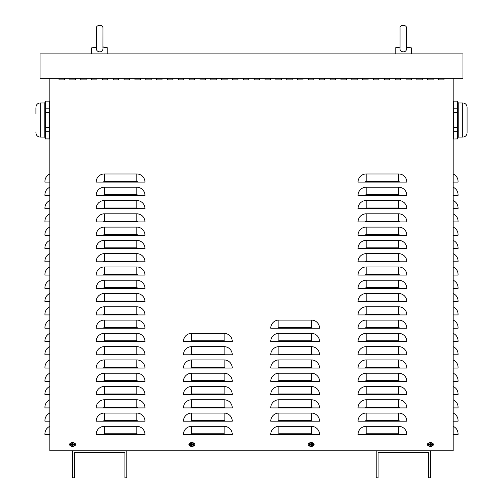 <?xml version="1.0" encoding="UTF-8"?>
<svg xmlns="http://www.w3.org/2000/svg" width="503" height="503" viewBox="0 0 503 503"><rect width="100%" height="100%" fill="white"/><g stroke="black" fill="none" stroke-linecap="round" stroke-linejoin="round"><path stroke-width="0.75" d="M427.701 79.902L427.701 78.273L427.701 79.902L433.127 79.902L427.701 79.902M433.127 78.273L433.127 79.902L433.127 78.273M406.015 79.902L406.015 78.273L406.015 79.902L411.441 79.902L406.015 79.902M411.441 78.273L411.441 79.902L411.441 78.273M384.33 79.902L384.33 78.273L384.33 79.902L389.75 79.902L384.33 79.902M389.75 78.273L389.75 79.902L389.75 78.273M362.644 79.902L362.644 78.273L362.644 79.902L368.064 79.902L362.644 79.902M368.064 78.273L368.064 79.902L368.064 78.273M340.959 79.902L340.959 78.273L340.959 79.902L346.378 79.902L340.959 79.902M346.378 78.273L346.378 79.902L346.378 78.273M319.273 79.902L319.273 78.273L319.273 79.902L324.693 79.902L319.273 79.902M324.693 78.273L324.693 79.902L324.693 78.273M297.581 79.902L297.581 78.273L297.581 79.902L303.007 79.902L297.581 79.902M303.007 78.273L303.007 79.902L303.007 78.273M275.896 79.902L275.896 78.273L275.896 79.902L281.322 79.902L275.896 79.902M281.322 78.273L281.322 79.902L281.322 78.273M254.21 79.902L254.21 78.273L254.21 79.902L259.63 79.902L254.21 79.902M259.63 78.273L259.63 79.902L259.63 78.273M232.524 79.902L232.524 78.273L232.524 79.902L237.944 79.902L232.524 79.902M237.944 78.273L237.944 79.902L237.944 78.273M210.839 79.902L210.839 78.273L210.839 79.902L216.259 79.902L210.839 79.902M216.259 78.273L216.259 79.902L216.259 78.273M189.153 79.902L189.153 78.273L189.153 79.902L194.573 79.902L189.153 79.902M194.573 78.273L194.573 79.902L194.573 78.273M167.468 79.902L167.468 78.273L167.468 79.902L172.887 79.902L167.468 79.902M172.887 78.273L172.887 79.902L172.887 78.273M145.776 79.902L145.776 78.273L145.776 79.902L151.202 79.902L145.776 79.902M151.202 78.273L151.202 79.902L151.202 78.273M124.09 79.902L124.09 78.273L124.09 79.902L129.516 79.902L124.09 79.902M129.516 78.273L129.516 79.902L129.516 78.273M102.405 79.902L102.405 78.273L102.405 79.902L107.824 79.902L102.405 79.902M107.824 78.273L107.824 79.902L107.824 78.273M80.719 79.902L80.719 78.273L80.719 79.902L86.139 79.902L80.719 79.902M86.139 78.273L86.139 79.902L86.139 78.273M59.033 79.902L59.033 78.273L59.033 79.902L64.453 79.902L59.033 79.902M64.453 78.273L64.453 79.902L64.453 78.273M193.554 443.156A1.358 1.358 0 0 1 194.843 444.507A1.358 1.358 0 0 1 193.554 445.859M190.165 445.859A1.358 1.358 0 0 1 188.883 444.507A1.358 1.358 0 0 1 190.165 443.156M432.108 443.156A1.358 1.358 0 0 1 433.397 444.507A1.358 1.358 0 0 1 432.108 445.859M428.719 445.859A1.358 1.358 0 0 1 427.431 444.507A1.358 1.358 0 0 1 428.719 443.156M312.835 443.156A1.358 1.358 0 0 1 314.117 444.507A1.358 1.358 0 0 1 312.835 445.859M309.446 445.859A1.358 1.358 0 0 1 308.157 444.507A1.358 1.358 0 0 1 309.446 443.156M74.281 443.156A1.358 1.358 0 0 1 75.569 444.507A1.358 1.358 0 0 1 74.281 445.859M70.892 445.859A1.358 1.358 0 0 1 69.603 444.507A1.358 1.358 0 0 1 70.892 443.156M69.873 79.902L69.873 78.273L69.873 79.902L75.299 79.902L69.873 79.902M75.299 78.273L75.299 79.902L75.299 78.273M91.559 79.902L91.559 78.273L91.559 79.902L96.985 79.902L91.559 79.902M96.985 78.273L96.985 79.902L96.985 78.273M113.25 79.902L113.25 78.273L113.25 79.902L118.67 79.902L113.25 79.902M118.67 78.273L118.67 79.902L118.67 78.273M134.936 79.902L134.936 78.273L134.936 79.902L140.356 79.902L134.936 79.902M140.356 78.273L140.356 79.902L140.356 78.273M156.622 79.902L156.622 78.273L156.622 79.902L162.041 79.902L156.622 79.902M162.041 78.273L162.041 79.902L162.041 78.273M178.307 79.902L178.307 78.273L178.307 79.902L183.727 79.902L178.307 79.902M183.727 78.273L183.727 79.902L183.727 78.273M199.993 79.902L199.993 78.273L199.993 79.902L205.419 79.902L199.993 79.902M205.419 78.273L205.419 79.902L205.419 78.273M221.678 79.902L221.678 78.273L221.678 79.902L227.105 79.902L221.678 79.902M227.105 78.273L227.105 79.902L227.105 78.273M243.37 79.902L243.37 78.273L243.37 79.902L248.79 79.902L243.37 79.902M248.79 78.273L248.79 79.902L248.79 78.273M265.056 79.902L265.056 78.273L265.056 79.902L270.476 79.902L265.056 79.902M270.476 78.273L270.476 79.902L270.476 78.273M286.741 79.902L286.741 78.273L286.741 79.902L292.161 79.902L286.741 79.902M292.161 78.273L292.161 79.902L292.161 78.273M308.427 79.902L308.427 78.273L308.427 79.902L313.847 79.902L308.427 79.902M313.847 78.273L313.847 79.902L313.847 78.273M330.113 79.902L330.113 78.273L330.113 79.902L335.532 79.902L330.113 79.902M335.532 78.273L335.532 79.902L335.532 78.273M351.798 79.902L351.798 78.273L351.798 79.902L357.224 79.902L351.798 79.902M357.224 78.273L357.224 79.902L357.224 78.273M373.484 79.902L373.484 78.273L373.484 79.902L378.91 79.902L373.484 79.902M378.91 78.273L378.91 79.902L378.91 78.273M395.176 79.902L395.176 78.273L395.176 79.902L400.595 79.902L395.176 79.902M400.595 78.273L400.595 79.902L400.595 78.273M416.861 79.902L416.861 78.273L416.861 79.902L422.281 79.902L416.861 79.902M422.281 78.273L422.281 79.902L422.281 78.273M438.547 79.902L438.547 78.273L438.547 79.902L443.967 79.902L438.547 79.902M443.967 78.273L443.967 79.902L443.967 78.273M49.816 173.969A8.13 8.13 0 0 0 44.937 181.42L44.937 182.099L49.816 182.099M49.816 187.248A8.13 8.13 0 0 0 44.937 194.705L44.937 195.384L49.816 195.384M49.816 200.534A8.13 8.13 0 0 0 44.937 207.984L44.937 208.663L49.816 208.663M49.816 213.819A8.13 8.13 0 0 0 44.937 221.27L44.937 221.949L49.816 221.949M49.816 227.098A8.13 8.13 0 0 0 44.937 234.555L44.937 235.234L49.816 235.234M49.816 240.384A8.13 8.13 0 0 0 44.937 247.834L44.937 248.513L49.816 248.513M49.816 253.663A8.13 8.13 0 0 0 44.937 261.12L44.937 261.799L49.816 261.799M49.816 266.948A8.13 8.13 0 0 0 44.937 274.399L44.937 275.078L49.816 275.078M49.816 280.234A8.13 8.13 0 0 0 44.937 287.685L44.937 288.364L49.816 288.364M49.816 293.513A8.13 8.13 0 0 0 44.937 300.97L44.937 301.649L49.816 301.649M49.816 306.799A8.13 8.13 0 0 0 44.937 314.249L44.937 314.928L49.816 314.928M49.816 320.078A8.13 8.13 0 0 0 44.937 327.535L44.937 328.214L49.816 328.214M49.816 333.363A8.13 8.13 0 0 0 44.937 340.814L44.937 341.493L49.816 341.493M49.816 346.649A8.13 8.13 0 0 0 44.937 354.099L44.937 354.778L49.816 354.778M49.816 359.928A8.13 8.13 0 0 0 44.937 367.385L44.937 368.064L49.816 368.064M49.816 373.213A8.13 8.13 0 0 0 44.937 380.664L44.937 381.343L49.816 381.343M49.816 386.493A8.13 8.13 0 0 0 44.937 393.95L44.937 394.629L49.816 394.629M49.816 399.778A8.13 8.13 0 0 0 44.937 407.229L44.937 407.908L49.816 407.908M49.816 413.064A8.13 8.13 0 0 0 44.937 420.514L44.937 421.193L49.816 421.193M49.816 426.343A8.13 8.13 0 0 0 44.937 433.8L44.937 434.479L49.816 434.479M453.184 173.969A8.13 8.13 0 0 1 458.063 181.42L458.063 182.099L453.184 182.099M453.184 187.248A8.13 8.13 0 0 1 458.063 194.705L458.063 195.384L453.184 195.384M453.184 200.534A8.13 8.13 0 0 1 458.063 207.984L458.063 208.663L453.184 208.663M453.184 213.819A8.13 8.13 0 0 1 458.063 221.27L458.063 221.949L453.184 221.949M453.184 227.098A8.13 8.13 0 0 1 458.063 234.555L458.063 235.234L453.184 235.234M453.184 240.384A8.13 8.13 0 0 1 458.063 247.834L458.063 248.513L453.184 248.513M453.184 253.663A8.13 8.13 0 0 1 458.063 261.12L458.063 261.799L453.184 261.799M453.184 266.948A8.13 8.13 0 0 1 458.063 274.399L458.063 275.078L453.184 275.078M453.184 280.234A8.13 8.13 0 0 1 458.063 287.685L458.063 288.364L453.184 288.364M453.184 293.513A8.13 8.13 0 0 1 458.063 300.97L458.063 301.649L453.184 301.649M453.184 306.799A8.13 8.13 0 0 1 458.063 314.249L458.063 314.928L453.184 314.928M453.184 320.078A8.13 8.13 0 0 1 458.063 327.535L458.063 328.214L453.184 328.214M453.184 333.363A8.13 8.13 0 0 1 458.063 340.814L458.063 341.493L453.184 341.493M453.184 346.649A8.13 8.13 0 0 1 458.063 354.099L458.063 354.778L453.184 354.778M453.184 359.928A8.13 8.13 0 0 1 458.063 367.385L458.063 368.064L453.184 368.064M453.184 373.213A8.13 8.13 0 0 1 458.063 380.664L458.063 381.343L453.184 381.343M453.184 386.493A8.13 8.13 0 0 1 458.063 393.95L458.063 394.629L453.184 394.629M453.184 399.778A8.13 8.13 0 0 1 458.063 407.229L458.063 407.908L453.184 407.908M453.184 413.064A8.13 8.13 0 0 1 458.063 420.514L458.063 421.193L453.184 421.193M453.184 426.343A8.13 8.13 0 0 1 458.063 433.8L458.063 434.479L453.184 434.479M453.184 78.273L453.184 450.745L430.417 450.745L430.417 477.85L428.518 477.85L428.518 452.367L378.093 452.367L378.093 477.85L376.2 477.85L376.2 450.745L126.8 450.745L126.8 477.85L124.907 477.85L124.907 452.367L74.482 452.367L74.482 477.85L72.583 477.85L72.583 450.745L49.816 450.745L49.816 78.273M96.167 182.099A8.13 8.13 0 0 1 104.303 173.969L136.835 173.969A8.13 8.13 0 0 1 144.965 182.099L96.167 182.099M96.167 195.384A8.13 8.13 0 0 1 104.303 187.248L136.835 187.248A8.13 8.13 0 0 1 144.965 195.384L96.167 195.384M96.167 208.663A8.13 8.13 0 0 1 104.303 200.534L136.835 200.534A8.13 8.13 0 0 1 144.965 208.663L96.167 208.663M96.167 221.949A8.13 8.13 0 0 1 104.303 213.819L136.835 213.819A8.13 8.13 0 0 1 144.965 221.949L96.167 221.949M96.167 235.234A8.13 8.13 0 0 1 104.303 227.098L136.835 227.098A8.13 8.13 0 0 1 144.965 235.234L96.167 235.234M96.167 248.513A8.13 8.13 0 0 1 104.303 240.384L136.835 240.384A8.13 8.13 0 0 1 144.965 248.513L96.167 248.513M96.167 261.799A8.13 8.13 0 0 1 104.303 253.663L136.835 253.663A8.13 8.13 0 0 1 144.965 261.799L96.167 261.799M96.167 275.078A8.13 8.13 0 0 1 104.303 266.948L136.835 266.948A8.13 8.13 0 0 1 144.965 275.078L96.167 275.078M96.167 288.364A8.13 8.13 0 0 1 104.303 280.234L136.835 280.234A8.13 8.13 0 0 1 144.965 288.364L96.167 288.364M96.167 301.649A8.13 8.13 0 0 1 104.303 293.513L136.835 293.513A8.13 8.13 0 0 1 144.965 301.649L96.167 301.649M96.167 314.928A8.13 8.13 0 0 1 104.303 306.799L136.835 306.799A8.13 8.13 0 0 1 144.965 314.928L96.167 314.928M96.167 328.214A8.13 8.13 0 0 1 104.303 320.078L136.835 320.078A8.13 8.13 0 0 1 144.965 328.214L96.167 328.214M96.167 341.493A8.13 8.13 0 0 1 104.303 333.363L136.835 333.363A8.13 8.13 0 0 1 144.965 341.493L96.167 341.493M96.167 354.778A8.13 8.13 0 0 1 104.303 346.649L136.835 346.649A8.13 8.13 0 0 1 144.965 354.778L96.167 354.778M96.167 368.064A8.13 8.13 0 0 1 104.303 359.928L136.835 359.928A8.13 8.13 0 0 1 144.965 368.064L96.167 368.064M96.167 381.343A8.13 8.13 0 0 1 104.303 373.213L136.835 373.213A8.13 8.13 0 0 1 144.965 381.343L96.167 381.343M96.167 394.629A8.13 8.13 0 0 1 104.303 386.493L136.835 386.493A8.13 8.13 0 0 1 144.965 394.629L96.167 394.629M96.167 407.908A8.13 8.13 0 0 1 104.303 399.778L136.835 399.778A8.13 8.13 0 0 1 144.965 407.908L96.167 407.908M96.167 421.193A8.13 8.13 0 0 1 104.303 413.064L136.835 413.064A8.13 8.13 0 0 1 144.965 421.193L96.167 421.193M96.167 434.479A8.13 8.13 0 0 1 104.303 426.343L136.835 426.343A8.13 8.13 0 0 1 144.965 434.479L96.167 434.479M183.457 341.493A8.13 8.13 0 0 1 191.593 333.363L224.118 333.363A8.13 8.13 0 0 1 232.254 341.493L183.457 341.493M183.457 354.778A8.13 8.13 0 0 1 191.593 346.649L224.118 346.649A8.13 8.13 0 0 1 232.254 354.778L183.457 354.778M183.457 368.064A8.13 8.13 0 0 1 191.593 359.928L224.118 359.928A8.13 8.13 0 0 1 232.254 368.064L183.457 368.064M183.457 381.343A8.13 8.13 0 0 1 191.593 373.213L224.118 373.213A8.13 8.13 0 0 1 232.254 381.343L183.457 381.343M183.457 394.629A8.13 8.13 0 0 1 191.593 386.493L224.118 386.493A8.13 8.13 0 0 1 232.254 394.629L183.457 394.629M183.457 407.908A8.13 8.13 0 0 1 191.593 399.778L224.118 399.778A8.13 8.13 0 0 1 232.254 407.908L183.457 407.908M183.457 421.193A8.13 8.13 0 0 1 191.593 413.064L224.118 413.064A8.13 8.13 0 0 1 232.254 421.193L183.457 421.193M183.457 434.479A8.13 8.13 0 0 1 191.593 426.343L224.118 426.343A8.13 8.13 0 0 1 232.254 434.479L183.457 434.479M270.746 328.214A8.13 8.13 0 0 1 278.882 320.078L311.407 320.078A8.13 8.13 0 0 1 319.543 328.214L270.746 328.214M270.746 341.493A8.13 8.13 0 0 1 278.882 333.363L311.407 333.363A8.13 8.13 0 0 1 319.543 341.493L270.746 341.493M270.746 354.778A8.13 8.13 0 0 1 278.882 346.649L311.407 346.649A8.13 8.13 0 0 1 319.543 354.778L270.746 354.778M270.746 368.064A8.13 8.13 0 0 1 278.882 359.928L311.407 359.928A8.13 8.13 0 0 1 319.543 368.064L270.746 368.064M270.746 381.343A8.13 8.13 0 0 1 278.882 373.213L311.407 373.213A8.13 8.13 0 0 1 319.543 381.343L270.746 381.343M270.746 394.629A8.13 8.13 0 0 1 278.882 386.493L311.407 386.493A8.13 8.13 0 0 1 319.543 394.629L270.746 394.629M270.746 407.908A8.13 8.13 0 0 1 278.882 399.778L311.407 399.778A8.13 8.13 0 0 1 319.543 407.908L270.746 407.908M270.746 421.193A8.13 8.13 0 0 1 278.882 413.064L311.407 413.064A8.13 8.13 0 0 1 319.543 421.193L270.746 421.193M270.746 434.479A8.13 8.13 0 0 1 278.882 426.343L311.407 426.343A8.13 8.13 0 0 1 319.543 434.479L270.746 434.479M358.035 182.099A8.13 8.13 0 0 1 366.165 173.969L398.697 173.969A8.13 8.13 0 0 1 406.833 182.099L358.035 182.099M358.035 195.384A8.13 8.13 0 0 1 366.165 187.248L398.697 187.248A8.13 8.13 0 0 1 406.833 195.384L358.035 195.384M358.035 208.663A8.13 8.13 0 0 1 366.165 200.534L398.697 200.534A8.13 8.13 0 0 1 406.833 208.663L358.035 208.663M358.035 221.949A8.13 8.13 0 0 1 366.165 213.819L398.697 213.819A8.13 8.13 0 0 1 406.833 221.949L358.035 221.949M358.035 235.234A8.13 8.13 0 0 1 366.165 227.098L398.697 227.098A8.13 8.13 0 0 1 406.833 235.234L358.035 235.234M358.035 248.513A8.13 8.13 0 0 1 366.165 240.384L398.697 240.384A8.13 8.13 0 0 1 406.833 248.513L358.035 248.513M358.035 261.799A8.13 8.13 0 0 1 366.165 253.663L398.697 253.663A8.13 8.13 0 0 1 406.833 261.799L358.035 261.799M358.035 275.078A8.13 8.13 0 0 1 366.165 266.948L398.697 266.948A8.13 8.13 0 0 1 406.833 275.078L358.035 275.078M358.035 288.364A8.13 8.13 0 0 1 366.165 280.234L398.697 280.234A8.13 8.13 0 0 1 406.833 288.364L358.035 288.364M358.035 301.649A8.13 8.13 0 0 1 366.165 293.513L398.697 293.513A8.13 8.13 0 0 1 406.833 301.649L358.035 301.649M358.035 314.928A8.13 8.13 0 0 1 366.165 306.799L398.697 306.799A8.13 8.13 0 0 1 406.833 314.928L358.035 314.928M358.035 328.214A8.13 8.13 0 0 1 366.165 320.078L398.697 320.078A8.13 8.13 0 0 1 406.833 328.214L358.035 328.214M358.035 341.493A8.13 8.13 0 0 1 366.165 333.363L398.697 333.363A8.13 8.13 0 0 1 406.833 341.493L358.035 341.493M358.035 354.778A8.13 8.13 0 0 1 366.165 346.649L398.697 346.649A8.13 8.13 0 0 1 406.833 354.778L358.035 354.778M358.035 368.064A8.13 8.13 0 0 1 366.165 359.928L398.697 359.928A8.13 8.13 0 0 1 406.833 368.064L358.035 368.064M358.035 381.343A8.13 8.13 0 0 1 366.165 373.213L398.697 373.213A8.13 8.13 0 0 1 406.833 381.343L358.035 381.343M358.035 394.629A8.13 8.13 0 0 1 366.165 386.493L398.697 386.493A8.13 8.13 0 0 1 406.833 394.629L358.035 394.629M358.035 407.908A8.13 8.13 0 0 1 366.165 399.778L398.697 399.778A8.13 8.13 0 0 1 406.833 407.908L358.035 407.908M358.035 421.193A8.13 8.13 0 0 1 366.165 413.064L398.697 413.064A8.13 8.13 0 0 1 406.833 421.193L358.035 421.193M358.035 434.479A8.13 8.13 0 0 1 366.165 426.343L398.697 426.343A8.13 8.13 0 0 1 406.833 434.479L358.035 434.479M430.417 450.745L376.2 450.745M126.8 450.745L72.583 450.745M40.058 53.878L40.058 78.273L462.942 78.273L462.942 53.878L40.058 53.878M35.914 108.095L35.914 114.055M49.307 138.891L49.734 135.527L49.457 131.949L49.734 135.527L49.307 138.891L49.734 135.527L49.457 131.949L49.734 135.527L49.307 138.891L45.301 138.891L45.301 131.201L49.307 131.201L49.307 138.998L45.301 138.891M45.151 131.949L45.201 138.413L45.151 131.949M45.301 108.843L45.301 101.153L49.307 101.153L49.307 108.843L45.301 108.843L45.301 112.332L49.307 112.332L49.307 127.705L45.301 127.705L45.301 112.332M49.816 102.945L49.307 101.046L45.301 101.046L44.792 102.945L44.792 137.099L40.253 137.099C37.618 136.841 36.172 135.395 35.914 132.761L35.914 131.949M35.914 132.761C36.172 135.395 37.618 136.841 40.253 137.099C37.618 136.841 36.172 135.395 35.914 132.761C36.172 135.395 37.618 136.841 40.253 137.099L40.253 102.945L44.792 102.945L45.301 101.153M49.307 127.705L49.307 131.201M45.301 127.705L45.301 131.201M49.307 108.843L49.307 112.332M467.086 108.095L467.086 107.284L467.086 108.095M467.086 125.983L467.086 132.691M453.693 101.153L453.26 104.756L453.543 108.095L453.26 104.756L453.693 101.153L453.26 104.756L453.543 108.095L453.26 104.756L453.693 101.153L457.699 101.153L457.699 108.843L453.693 108.843L453.693 101.046L457.699 101.153M453.543 131.949L453.593 138.413L453.543 131.949M467.086 132.761C466.828 135.395 465.382 136.841 462.747 137.099C465.382 136.841 466.828 135.395 467.086 132.761C466.828 135.395 465.382 136.841 462.747 137.099L462.747 102.945L458.208 102.945L457.699 101.046L458.208 102.945L457.699 101.046L458.208 102.945L458.208 137.099L462.747 137.099C465.382 136.841 466.828 135.395 467.086 132.761L467.086 107.284C466.828 104.649 465.382 103.203 462.747 102.945C465.382 103.203 466.828 104.649 467.086 107.284C466.828 104.649 465.382 103.203 462.747 102.945C465.382 103.203 466.828 104.649 467.086 107.284M453.693 138.891L453.693 131.201L457.699 131.201L457.699 138.891L453.693 138.998L457.699 138.891M457.699 112.332L457.699 127.705L453.693 127.705L453.693 112.332L457.699 112.332L457.699 108.843M457.699 131.201L457.699 127.705M453.693 131.201L453.693 127.705M453.693 112.332L453.693 108.843M400.055 46.986L395.176 47.911L400.055 47.911M400.055 48.389L400.074 47.911C398.954 52.62 407.191 53.683 406.537 47.911L406.556 28.394C407.046 24.163 399.25 24.528 400.055 28.394L400.055 48.357M406.537 47.911L411.441 47.911L411.441 53.878M406.556 46.986L411.441 47.911M96.444 46.986L91.559 47.911L96.444 47.911L96.444 48.389L96.444 28.394C95.639 24.528 103.436 24.163 102.945 28.394L102.945 28.394C103.436 24.163 95.639 24.528 96.444 28.394M96.463 47.911C95.344 52.62 103.58 53.683 102.926 47.911L102.945 28.394M102.945 47.911L107.824 47.911L107.824 53.878L107.824 47.911L103.467 46.986L107.824 47.911M102.945 46.986L103.467 46.986M72.451 445.237A0.742 0.742 0 0 0 72.721 445.237L72.79 445.671L72.79 444.866L73.746 444.715L73.312 444.646A0.742 0.742 0 0 0 73.312 444.369L72.696 444.143L72.79 443.344A1.182 1.182 0 0 0 72.382 443.344L72.225 444.3L71.426 444.3L71.86 444.369A0.742 0.742 0 0 0 71.86 444.646L72.47 444.872L72.382 445.671A1.182 1.182 0 0 0 72.79 445.671M73.312 444.369L73.746 444.3L72.948 444.3L72.79 443.344M73.746 444.715A1.182 1.182 0 0 0 73.746 444.3M72.721 443.778A0.742 0.742 0 0 0 72.451 443.778L72.382 443.344M71.86 444.646L71.426 444.715L72.225 444.715L72.382 445.671M71.426 444.3A1.182 1.182 0 0 0 71.426 444.715M70.785 444.507A1.805 1.805 0 0 1 73.488 442.942A1.805 1.805 0 0 1 73.488 446.067A1.805 1.805 0 0 1 70.785 444.507M72.583 442.338A2.169 2.169 0 0 1 74.463 445.589A2.169 2.169 0 0 1 70.709 445.589A2.169 2.169 0 0 1 72.583 442.338M72.721 445.237L73.312 444.646M72.451 443.778L71.86 444.369M310.999 445.237A0.742 0.742 0 0 0 311.275 445.237L311.344 445.671L311.344 444.866L312.3 444.715L311.866 444.646A0.742 0.742 0 0 0 311.866 444.369L311.25 444.143L311.344 443.344A1.182 1.182 0 0 0 310.929 443.344L310.779 444.3L309.974 444.3L310.408 444.369A0.742 0.742 0 0 0 310.408 444.646L311.024 444.872L310.929 445.671A1.182 1.182 0 0 0 311.344 445.671M311.866 444.369L312.3 444.3L311.502 444.3L311.344 443.344M312.3 444.715A1.182 1.182 0 0 0 312.3 444.3M311.275 443.778A0.742 0.742 0 0 0 310.999 443.778L310.929 443.344M310.408 444.646L309.974 444.715L310.929 444.866L310.929 445.671M309.974 444.3A1.182 1.182 0 0 0 309.974 444.715M309.332 444.507A1.805 1.805 0 0 1 312.042 442.942A1.805 1.805 0 0 1 312.042 446.067A1.805 1.805 0 0 1 309.332 444.507M311.137 442.338A2.169 2.169 0 0 1 313.017 445.589A2.169 2.169 0 0 1 309.257 445.589A2.169 2.169 0 0 1 311.137 442.338M311.275 445.237L311.866 444.646M310.999 443.778L310.408 444.369M191.725 445.237A0.742 0.742 0 0 0 192.001 445.237L192.071 445.671L192.071 444.866L193.026 444.715L192.592 444.646A0.742 0.742 0 0 0 192.592 444.369L191.976 444.143L192.071 443.344A1.182 1.182 0 0 0 191.656 443.344L191.656 444.143L190.7 444.3L191.134 444.369A0.742 0.742 0 0 0 191.134 444.646L191.75 444.872L191.656 445.671A1.182 1.182 0 0 0 192.071 445.671M192.592 444.369L193.026 444.3L192.221 444.3L192.071 443.344M193.026 444.715A1.182 1.182 0 0 0 193.026 444.3M192.001 443.778A0.742 0.742 0 0 0 191.725 443.778L191.656 443.344M191.134 444.646L190.7 444.715L191.656 444.866L191.656 445.671M190.7 444.3A1.182 1.182 0 0 0 190.7 444.715M190.059 444.507A1.805 1.805 0 0 1 192.762 442.942A1.805 1.805 0 0 1 192.762 446.067A1.805 1.805 0 0 1 190.059 444.507M191.863 442.338A2.169 2.169 0 0 1 193.743 445.589A2.169 2.169 0 0 1 189.983 445.589A2.169 2.169 0 0 1 191.863 442.338M192.001 445.237L192.592 444.646M191.725 443.778L191.134 444.369M430.279 445.237A0.742 0.742 0 0 0 430.549 445.237L430.618 445.671L430.625 444.866L431.574 444.715L431.14 444.646A0.742 0.742 0 0 0 431.14 444.369L430.53 444.143L430.618 443.344A1.182 1.182 0 0 0 430.21 443.344L430.21 444.143L429.254 444.3L429.688 444.369A0.742 0.742 0 0 0 429.688 444.646L430.304 444.872L430.21 445.671A1.182 1.182 0 0 0 430.618 445.671M431.14 444.369L431.574 444.3L430.775 444.3L430.618 443.344M431.574 444.715A1.182 1.182 0 0 0 431.574 444.3M430.549 443.778A0.742 0.742 0 0 0 430.279 443.778L430.21 443.344M429.688 444.646L429.254 444.715L430.21 444.866L430.21 445.671M429.254 444.3A1.182 1.182 0 0 0 429.254 444.715M428.613 444.507A1.805 1.805 0 0 1 431.316 442.942A1.805 1.805 0 0 1 431.316 446.067A1.805 1.805 0 0 1 428.613 444.507M430.417 442.338A2.169 2.169 0 0 1 432.291 445.589A2.169 2.169 0 0 1 428.537 445.589A2.169 2.169 0 0 1 430.417 442.338M430.549 445.237L431.14 444.646M430.279 443.778L429.688 444.369M136.835 173.969L136.835 181.42L104.303 181.42L104.303 173.969M104.303 181.42A0.679 0.679 0 0 0 103.624 182.099M136.835 181.42A0.679 0.679 0 0 1 137.514 182.099M136.835 187.248L136.835 194.705L104.303 194.705L104.303 187.248M104.303 194.705A0.679 0.679 0 0 0 103.624 195.384M136.835 194.705A0.679 0.679 0 0 1 137.514 195.384M136.835 200.534L136.835 207.984L104.303 207.984L104.303 200.534M104.303 207.984A0.679 0.679 0 0 0 103.624 208.663M136.835 207.984A0.679 0.679 0 0 1 137.514 208.663M136.835 213.819L136.835 221.27L104.303 221.27L104.303 213.819M104.303 221.27A0.679 0.679 0 0 0 103.624 221.949M136.835 221.27A0.679 0.679 0 0 1 137.514 221.949M136.835 227.098L136.835 234.555L104.303 234.555L104.303 227.098M104.303 234.555A0.679 0.679 0 0 0 103.624 235.234M136.835 234.555A0.679 0.679 0 0 1 137.514 235.234M136.835 240.384L136.835 247.834L104.303 247.834L104.303 240.384M104.303 247.834A0.679 0.679 0 0 0 103.624 248.513M136.835 247.834A0.679 0.679 0 0 1 137.514 248.513M136.835 253.663L136.835 261.12L104.303 261.12L104.303 253.663M104.303 261.12A0.679 0.679 0 0 0 103.624 261.799M136.835 261.12A0.679 0.679 0 0 1 137.514 261.799M136.835 266.948L136.835 274.399L104.303 274.399L104.303 266.948M104.303 274.399A0.679 0.679 0 0 0 103.624 275.078M136.835 274.399A0.679 0.679 0 0 1 137.514 275.078M136.835 280.234L136.835 287.685L104.303 287.685L104.303 280.234M104.303 287.685A0.679 0.679 0 0 0 103.624 288.364M136.835 287.685A0.679 0.679 0 0 1 137.514 288.364M136.835 293.513L136.835 300.97L104.303 300.97L104.303 293.513M104.303 300.97A0.679 0.679 0 0 0 103.624 301.649M136.835 300.97A0.679 0.679 0 0 1 137.514 301.649M136.835 306.799L136.835 314.249L104.303 314.249L104.303 306.799M104.303 314.249A0.679 0.679 0 0 0 103.624 314.928M136.835 314.249A0.679 0.679 0 0 1 137.514 314.928M136.835 320.078L136.835 327.535L104.303 327.535L104.303 320.078M104.303 327.535A0.679 0.679 0 0 0 103.624 328.214M136.835 327.535A0.679 0.679 0 0 1 137.514 328.214M136.835 333.363L136.835 340.814L104.303 340.814L104.303 333.363M104.303 340.814A0.679 0.679 0 0 0 103.624 341.493M136.835 340.814A0.679 0.679 0 0 1 137.514 341.493M136.835 346.649L136.835 354.099L104.303 354.099L104.303 346.649M104.303 354.099A0.679 0.679 0 0 0 103.624 354.778M136.835 354.099A0.679 0.679 0 0 1 137.514 354.778M136.835 359.928L136.835 367.385L104.303 367.385L104.303 359.928M104.303 367.385A0.679 0.679 0 0 0 103.624 368.064M136.835 367.385A0.679 0.679 0 0 1 137.514 368.064M136.835 373.213L136.835 380.664L104.303 380.664L104.303 373.213M104.303 380.664A0.679 0.679 0 0 0 103.624 381.343M136.835 380.664A0.679 0.679 0 0 1 137.514 381.343M136.835 386.493L136.835 393.95L104.303 393.95L104.303 386.493M104.303 393.95A0.679 0.679 0 0 0 103.624 394.629M136.835 393.95A0.679 0.679 0 0 1 137.514 394.629M136.835 399.778L136.835 407.229L104.303 407.229L104.303 399.778M104.303 407.229A0.679 0.679 0 0 0 103.624 407.908M136.835 407.229A0.679 0.679 0 0 1 137.514 407.908M136.835 413.064L136.835 420.514L104.303 420.514L104.303 413.064M104.303 420.514A0.679 0.679 0 0 0 103.624 421.193M136.835 420.514A0.679 0.679 0 0 1 137.514 421.193M136.835 426.343L136.835 433.8L104.303 433.8L104.303 426.343M104.303 433.8A0.679 0.679 0 0 0 103.624 434.479M136.835 433.8A0.679 0.679 0 0 1 137.514 434.479M224.118 333.363L224.118 340.814L191.593 340.814L191.593 333.363M191.593 340.814A0.679 0.679 0 0 0 190.914 341.493M224.118 340.814A0.679 0.679 0 0 1 224.797 341.493M224.118 346.649L224.118 354.099L191.593 354.099L191.593 346.649M191.593 354.099A0.679 0.679 0 0 0 190.914 354.778M224.118 354.099A0.679 0.679 0 0 1 224.797 354.778M224.118 359.928L224.118 367.385L191.593 367.385L191.593 359.928M191.593 367.385A0.679 0.679 0 0 0 190.914 368.064M224.118 367.385A0.679 0.679 0 0 1 224.797 368.064M224.118 373.213L224.118 380.664L191.593 380.664L191.593 373.213M191.593 380.664A0.679 0.679 0 0 0 190.914 381.343M224.118 380.664A0.679 0.679 0 0 1 224.797 381.343M224.118 386.493L224.118 393.95L191.593 393.95L191.593 386.493M191.593 393.95A0.679 0.679 0 0 0 190.914 394.629M224.118 393.95A0.679 0.679 0 0 1 224.797 394.629M224.118 399.778L224.118 407.229L191.593 407.229L191.593 399.778M191.593 407.229A0.679 0.679 0 0 0 190.914 407.908M224.118 407.229A0.679 0.679 0 0 1 224.797 407.908M224.118 413.064L224.118 420.514L191.593 420.514L191.593 413.064M191.593 420.514A0.679 0.679 0 0 0 190.914 421.193M224.118 420.514A0.679 0.679 0 0 1 224.797 421.193M224.118 426.343L224.118 433.8L191.593 433.8L191.593 426.343M191.593 433.8A0.679 0.679 0 0 0 190.914 434.479M224.118 433.8A0.679 0.679 0 0 1 224.797 434.479M311.407 320.078L311.407 327.535L278.882 327.535L278.882 320.078M278.882 327.535A0.679 0.679 0 0 0 278.203 328.214M311.407 327.535A0.679 0.679 0 0 1 312.086 328.214M311.407 333.363L311.407 340.814L278.882 340.814L278.882 333.363M278.882 340.814A0.679 0.679 0 0 0 278.203 341.493M311.407 340.814A0.679 0.679 0 0 1 312.086 341.493M311.407 346.649L311.407 354.099L278.882 354.099L278.882 346.649M278.882 354.099A0.679 0.679 0 0 0 278.203 354.778M311.407 354.099A0.679 0.679 0 0 1 312.086 354.778M311.407 359.928L311.407 367.385L278.882 367.385L278.882 359.928M278.882 367.385A0.679 0.679 0 0 0 278.203 368.064M311.407 367.385A0.679 0.679 0 0 1 312.086 368.064M311.407 373.213L311.407 380.664L278.882 380.664L278.882 373.213M278.882 380.664A0.679 0.679 0 0 0 278.203 381.343M311.407 380.664A0.679 0.679 0 0 1 312.086 381.343M311.407 386.493L311.407 393.95L278.882 393.95L278.882 386.493M278.882 393.95A0.679 0.679 0 0 0 278.203 394.629M311.407 393.95A0.679 0.679 0 0 1 312.086 394.629M311.407 399.778L311.407 407.229L278.882 407.229L278.882 399.778M278.882 407.229A0.679 0.679 0 0 0 278.203 407.908M311.407 407.229A0.679 0.679 0 0 1 312.086 407.908M311.407 413.064L311.407 420.514L278.882 420.514L278.882 413.064M278.882 420.514A0.679 0.679 0 0 0 278.203 421.193M311.407 420.514A0.679 0.679 0 0 1 312.086 421.193M311.407 426.343L311.407 433.8L278.882 433.8L278.882 426.343M278.882 433.8A0.679 0.679 0 0 0 278.203 434.479M311.407 433.8A0.679 0.679 0 0 1 312.086 434.479M398.697 173.969L398.697 181.42L366.165 181.42L366.165 173.969M366.165 181.42A0.679 0.679 0 0 0 365.486 182.099M398.697 181.42A0.679 0.679 0 0 1 399.376 182.099M398.697 187.248L398.697 194.705L366.165 194.705L366.165 187.248M366.165 194.705A0.679 0.679 0 0 0 365.486 195.384M398.697 194.705A0.679 0.679 0 0 1 399.376 195.384M398.697 200.534L398.697 207.984L366.165 207.984L366.165 200.534M366.165 207.984A0.679 0.679 0 0 0 365.486 208.663M398.697 207.984A0.679 0.679 0 0 1 399.376 208.663M398.697 213.819L398.697 221.27L366.165 221.27L366.165 213.819M366.165 221.27A0.679 0.679 0 0 0 365.486 221.949M398.697 221.27A0.679 0.679 0 0 1 399.376 221.949M398.697 227.098L398.697 234.555L366.165 234.555L366.165 227.098M366.165 234.555A0.679 0.679 0 0 0 365.486 235.234M398.697 234.555A0.679 0.679 0 0 1 399.376 235.234M398.697 240.384L398.697 247.834L366.165 247.834L366.165 240.384M366.165 247.834A0.679 0.679 0 0 0 365.486 248.513M398.697 247.834A0.679 0.679 0 0 1 399.376 248.513M398.697 253.663L398.697 261.12L366.165 261.12L366.165 253.663M366.165 261.12A0.679 0.679 0 0 0 365.486 261.799M398.697 261.12A0.679 0.679 0 0 1 399.376 261.799M398.697 266.948L398.697 274.399L366.165 274.399L366.165 266.948M366.165 274.399A0.679 0.679 0 0 0 365.486 275.078M398.697 274.399A0.679 0.679 0 0 1 399.376 275.078M398.697 280.234L398.697 287.685L366.165 287.685L366.165 280.234M366.165 287.685A0.679 0.679 0 0 0 365.486 288.364M398.697 287.685A0.679 0.679 0 0 1 399.376 288.364M398.697 293.513L398.697 300.97L366.165 300.97L366.165 293.513M366.165 300.97A0.679 0.679 0 0 0 365.486 301.649M398.697 300.97A0.679 0.679 0 0 1 399.376 301.649M398.697 306.799L398.697 314.249L366.165 314.249L366.165 306.799M366.165 314.249A0.679 0.679 0 0 0 365.486 314.928M398.697 314.249A0.679 0.679 0 0 1 399.376 314.928M398.697 320.078L398.697 327.535L366.165 327.535L366.165 320.078M366.165 327.535A0.679 0.679 0 0 0 365.486 328.214M398.697 327.535A0.679 0.679 0 0 1 399.376 328.214M398.697 333.363L398.697 340.814L366.165 340.814L366.165 333.363M366.165 340.814A0.679 0.679 0 0 0 365.486 341.493M398.697 340.814A0.679 0.679 0 0 1 399.376 341.493M398.697 346.649L398.697 354.099L366.165 354.099L366.165 346.649M366.165 354.099A0.679 0.679 0 0 0 365.486 354.778M398.697 354.099A0.679 0.679 0 0 1 399.376 354.778M398.697 359.928L398.697 367.385L366.165 367.385L366.165 359.928M366.165 367.385A0.679 0.679 0 0 0 365.486 368.064M398.697 367.385A0.679 0.679 0 0 1 399.376 368.064M398.697 373.213L398.697 380.664L366.165 380.664L366.165 373.213M366.165 380.664A0.679 0.679 0 0 0 365.486 381.343M398.697 380.664A0.679 0.679 0 0 1 399.376 381.343M398.697 386.493L398.697 393.95L366.165 393.95L366.165 386.493M366.165 393.95A0.679 0.679 0 0 0 365.486 394.629M398.697 393.95A0.679 0.679 0 0 1 399.376 394.629M398.697 399.778L398.697 407.229L366.165 407.229L366.165 399.778M366.165 407.229A0.679 0.679 0 0 0 365.486 407.908M398.697 407.229A0.679 0.679 0 0 1 399.376 407.908M398.697 413.064L398.697 420.514L366.165 420.514L366.165 413.064M366.165 420.514A0.679 0.679 0 0 0 365.486 421.193M398.697 420.514A0.679 0.679 0 0 1 399.376 421.193M398.697 426.343L398.697 433.8L366.165 433.8L366.165 426.343M366.165 433.8A0.679 0.679 0 0 0 365.486 434.479M398.697 433.8A0.679 0.679 0 0 1 399.376 434.479M72.784 445.557A1.069 1.069 0 0 1 72.388 445.557M73.633 444.306A1.069 1.069 0 0 1 73.633 444.709M72.388 443.457A1.069 1.069 0 0 1 72.784 443.457M71.533 444.709A1.069 1.069 0 0 1 71.533 444.306M70.439 444.507A2.15 2.15 0 0 0 72.583 446.651A2.15 2.15 0 0 0 74.733 444.507A2.15 2.15 0 0 0 72.583 442.357A2.15 2.15 0 0 0 70.439 444.507M311.338 445.557A1.069 1.069 0 0 1 310.936 445.557M312.187 444.306A1.069 1.069 0 0 1 312.187 444.709M310.936 443.457A1.069 1.069 0 0 1 311.338 443.457M310.087 444.709A1.069 1.069 0 0 1 310.087 444.306M308.993 444.507A2.15 2.15 0 0 0 311.137 446.651A2.15 2.15 0 0 0 313.287 444.507A2.15 2.15 0 0 0 311.137 442.357A2.15 2.15 0 0 0 308.993 444.507M192.064 445.557A1.069 1.069 0 0 1 191.662 445.557M192.913 444.306A1.069 1.069 0 0 1 192.913 444.709M191.662 443.457A1.069 1.069 0 0 1 192.064 443.457M190.813 444.709A1.069 1.069 0 0 1 190.813 444.306M189.713 444.507A2.15 2.15 0 0 0 191.863 446.651A2.15 2.15 0 0 0 194.007 444.507A2.15 2.15 0 0 0 191.863 442.357A2.15 2.15 0 0 0 189.713 444.507M430.612 445.557A1.069 1.069 0 0 1 430.216 445.557M431.467 444.306A1.069 1.069 0 0 1 431.467 444.709M430.216 443.457A1.069 1.069 0 0 1 430.612 443.457M429.367 444.709A1.069 1.069 0 0 1 429.367 444.306M428.267 444.507A2.15 2.15 0 0 0 430.417 446.651A2.15 2.15 0 0 0 432.561 444.507A2.15 2.15 0 0 0 430.417 442.357A2.15 2.15 0 0 0 428.267 444.507M40.253 102.945C37.618 103.203 36.172 104.649 35.914 107.284C36.172 104.649 37.618 103.203 40.253 102.945C37.618 103.203 36.172 104.649 35.914 107.284C36.172 104.649 37.618 103.203 40.253 102.945M49.816 137.099L49.307 138.998L49.816 137.099M44.792 137.099L45.301 138.998L44.792 137.099M44.792 102.945L45.301 101.046L44.792 102.945M458.208 137.099L457.699 138.998L458.208 137.099M453.184 137.099L453.693 138.998M453.184 102.945L453.693 101.046M406.556 28.394L406.556 28.394C407.046 24.163 399.25 24.528 400.055 28.394M395.176 53.878L395.176 47.911M91.559 53.878L91.559 47.911"/></g></svg>
